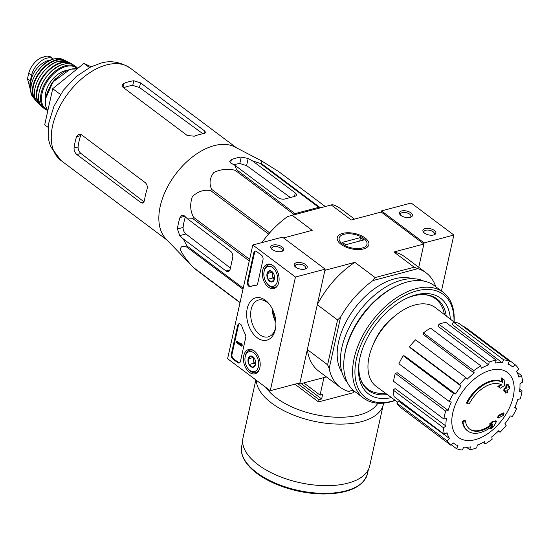 <?xml version="1.0" encoding="UTF-8"?>
<svg xmlns="http://www.w3.org/2000/svg" width="550" height="550" viewBox="0 0 550 550"><rect width="100%" height="100%" fill="white"/><g stroke="black" fill="none" stroke-linecap="round" stroke-linejoin="round"><path stroke-width="0.82" d="M165.963 238.906A57.729 34.519 -53.1 0 1 167.159 187.591A57.729 34.519 -53.1 0 1 214.081 145.667A57.729 34.519 -53.1 0 1 234.926 146.994L261.278 160.738L261.243 163.453A64.556 38.596 -53.1 0 0 260.164 163.405L252.478 160.868L248.167 158.496L241.271 157.011A62.129 37.146 126.9 0 0 231.371 159.637L229.646 161.205L230.842 163.089L235.153 165.461L236.472 169.689A64.556 38.596 -53.1 0 0 235.235 170.349C228.03 168.431 220.866 169.159 213.744 172.528C209.633 178.166 208.952 183.789 211.702 189.399A64.556 38.596 -53.1 0 0 210.643 190.589C204.043 189.399 197.959 191.4 192.376 196.597C189.791 204.05 190.19 210.952 193.566 217.305A64.556 38.596 -53.1 0 0 192.961 218.708L187.653 218.989L184.147 215.71L182.084 215.105L179.946 217.587A62.129 37.146 126.9 0 0 177.423 228.958L179.733 235.606L183.239 238.893L186.931 245.926A64.556 38.596 -53.1 0 0 186.945 247.17C182.607 245.383 180.455 246.338 180.496 250.037C183.549 256.004 187.901 261.855 193.566 267.596A64.556 38.596 -53.1 0 0 194.198 268.345L165.963 238.906M325.036 206.353L278.747 171.621L261.278 160.738M235.153 165.461L277.942 197.567A4.991 2.42 12.5 0 0 284.852 198.983L294.752 196.364A4.991 2.42 12.5 0 0 296.429 195.044A4.991 2.42 12.5 0 0 295.268 192.974L252.478 160.868M233.901 164.773A54.567 32.629 126.9 0 1 239.827 163.515L246.593 165.598L290.373 197.526M293.136 214.809L293.789 214.28A64.556 38.596 -53.1 0 1 295.02 213.62L318.718 207.336A64.556 38.596 -53.1 0 1 319.791 207.384L320.279 207.611M249.267 260.954L192.961 218.708M249.617 259.359L193.566 217.305M243.231 288.173L186.931 245.926M242.997 289.224L186.945 247.17M268.599 234.08L210.643 190.589M269.651 232.877L211.702 189.399M293.789 214.28L235.235 170.349M295.02 213.62L236.472 169.689M318.718 207.336L260.164 163.405M319.791 207.384L261.243 163.453M240.006 302.72L194.198 268.345M240.054 302.479L193.566 267.596M183.239 238.893L226.029 270.992A4.991 3.19 -104.9 0 0 228.25 271.556A4.991 3.19 -104.9 0 0 230.175 269.136L232.691 257.764A4.991 3.19 -104.9 0 0 230.436 251.096L187.653 218.989M230.409 268.077L185.921 233.97C183.975 232.258 183.026 230.093 183.081 227.459L177.423 228.958M502.521 382.298L501.875 381.817A29.948 17.909 -53.1 0 0 466.386 402.944L467.026 403.425A29.948 17.909 -53.1 0 1 502.521 382.298A114.703 62.508 -114.1 0 0 502.178 378.448A111.733 2.599 35.9 0 0 504.116 379.768A114.201 62.239 65.9 0 1 504.494 385.502A115.184 67.698 -175.9 0 1 500.376 388.183A113.988 2.654 -144.1 0 1 498.472 386.891A114.751 67.451 4.1 0 0 501.669 384.938A27.287 16.314 -53.1 0 0 469.171 403.989A116.456 29.095 -154.2 0 1 467.026 403.425M500.906 384.539A114.751 67.451 4.1 0 1 497.832 386.409L498.472 386.891M501.875 381.817A114.703 62.508 -114.1 0 0 501.538 377.967A111.733 2.599 35.9 0 0 503.477 379.287L504.116 379.768M501.538 377.967L502.178 378.448M462.33 421.245L462.969 421.726A116.456 77.536 -4.8 0 0 465.438 420.819L464.798 420.337A116.456 77.536 -4.8 0 1 462.33 421.245A29.948 17.909 -53.1 0 0 467.184 430.533L467.823 431.014A29.948 17.909 -53.1 0 1 462.969 421.726M491.205 426.903A114.703 81.799 -93.8 0 1 490.38 428.278L491.019 428.752A114.703 81.799 -93.8 0 0 492.938 425.501A29.948 17.909 -53.1 0 1 467.823 431.014M465.438 420.819A27.287 16.314 -53.1 0 0 469.851 429.213A27.287 16.314 -53.1 0 0 493.027 423.94A114.751 41.992 -160.2 0 1 490.139 424.483L489.5 424.002A113.988 87.216 -25.5 0 0 492.223 421.589A115.184 42.151 19.8 0 0 495.928 420.777L496.567 421.259A114.201 81.441 86.2 0 1 493.797 426.305A111.733 85.491 154.5 0 1 491.019 428.752M492.223 421.589L492.862 422.07A115.184 42.151 19.8 0 0 496.567 421.259M490.139 424.483A113.988 87.216 -25.5 0 0 492.862 422.07M491.446 424.249A27.287 16.314 -53.1 0 1 469.535 428.966M498.974 415.876L498.334 415.394A114.682 73.253 -104.9 0 1 497.599 417.491L498.238 417.973A114.682 73.253 -104.9 0 0 498.974 415.876A115.583 55.963 12.5 0 0 504.006 413.366A112.894 72.112 75.1 0 1 503.264 415.463A115.218 55.791 -167.5 0 1 498.238 417.973M498.334 415.394A115.583 55.963 12.5 0 0 503.367 412.885L504.006 413.366M504.666 388.981L504.027 388.499A114.682 73.253 -104.9 0 1 503.752 390.954L504.398 391.428A114.682 73.253 -104.9 0 0 504.666 388.981A115.218 55.791 12.5 0 0 506.419 388.163A114.146 72.909 -104.9 0 0 506.66 385.522A114.764 55.571 12.5 0 0 508.269 384.718A113.575 72.545 75.1 0 1 508.028 387.358A115.218 55.791 12.5 0 0 509.692 386.471A112.894 72.112 75.1 0 1 509.424 388.926A115.583 55.963 -167.5 0 1 507.76 389.812A113.575 72.545 75.1 0 1 507.437 392.384A115.899 56.114 -167.5 0 1 505.821 393.181A114.146 72.909 -104.9 0 0 506.151 390.61A115.583 55.963 -167.5 0 1 504.398 391.428M505.409 390.967A114.146 72.909 -104.9 0 1 505.182 392.707L505.821 393.181M508.111 386.499A115.218 55.791 12.5 0 0 509.053 385.99L509.692 386.471M504.027 388.499A115.218 55.791 12.5 0 0 505.78 387.681A114.146 72.909 -104.9 0 0 506.021 385.041A114.764 55.571 12.5 0 0 507.629 384.237L508.269 384.718M506.021 385.041L506.66 385.522M505.78 387.681L506.419 388.163M373.264 344.389A41.429 24.771 -53.1 0 1 394.158 316.539M353.107 390.156L348.432 391.401A71.541 42.776 126.9 0 1 340.196 387.255A71.541 42.776 126.9 0 1 329.168 368.562L327.601 364.781L307.333 349.573L299.702 383.989L298.65 383.199M327.601 364.781L337.542 319.928L317.274 304.721L324.906 270.298L354.874 262.35A71.541 42.776 126.9 0 0 317.274 304.721M354.516 219.113L340.732 208.773A71.541 42.776 126.9 0 0 332.496 204.627L287.678 216.514A71.541 42.776 126.9 0 0 261.917 242.598M423.892 244.049L418.743 267.307L424.146 242.914L381.48 210.897L381.226 212.032L423.892 244.049L393.924 251.996L414.191 267.204L375.141 277.558L354.874 262.35M353.327 390.356L348.432 391.401M326.411 376.908L299.702 383.989M341.034 244.358A16.184 7.838 12.5 0 0 365.289 248.318A16.184 7.838 12.5 0 0 364.753 237.717A16.184 7.838 12.5 0 0 343.936 233.104A16.184 7.838 12.5 0 0 338.965 242.481A16.184 7.838 12.5 0 0 341.034 244.358M381.226 212.032L351.257 219.979L330.99 204.772M291.94 215.126L312.207 230.333L283.546 237.937M341.969 372.357A59.895 35.812 -53.1 0 1 347.373 319.433A59.895 35.812 -53.1 0 1 394.474 278.864A59.895 35.812 -53.1 0 1 412.266 278.678M435.827 286.784A71.541 42.776 126.9 0 0 426.071 272.807A71.541 42.776 126.9 0 0 417.828 268.661L373.01 280.541A71.541 42.776 126.9 0 0 340.581 317.082L329.168 368.562M337.542 319.928L340.581 317.082M373.01 280.541L375.141 277.558M426.071 272.807L404.738 256.795A71.541 42.776 126.9 0 0 393.924 251.996M414.191 267.204L417.828 268.661M307.333 349.573A71.541 42.776 126.9 0 0 318.863 371.243L340.196 387.255M424.078 294.621A56.403 33.722 -53.1 0 1 435.545 298.843A56.403 33.722 -53.1 0 1 444.428 314.6M385.454 393.195A56.403 33.722 -53.1 0 1 367.84 389.07A56.403 33.722 -53.1 0 1 360.587 379.239M431.695 296.086A56.403 33.722 -53.1 0 1 433.407 297.241L435.545 298.843M367.84 389.07L365.709 387.468A56.403 33.722 -53.1 0 1 364.121 386.141M433.778 296.979A56.836 33.983 -53.1 0 1 437.044 300.087M369.456 390.163A56.836 33.983 -53.1 0 1 365.558 387.894M513.198 396.928A40.638 24.296 -53.1 0 1 475.276 439.656A40.638 24.296 -53.1 0 1 452.753 412.961A40.638 24.296 -53.1 0 1 490.669 370.226A40.638 24.296 -53.1 0 1 513.198 396.928M445.658 411.091L395.306 373.312L397.306 372.783L448.14 410.431L445.658 411.091A51.576 30.841 126.9 0 0 443.891 419.052L446.38 418.392A48.249 28.848 -53.1 0 0 445.988 426.064L443.451 427.769A51.576 30.841 126.9 0 0 444.469 434.418L447.006 432.719A48.249 28.848 -53.1 0 0 449.46 438.481L447.26 440.969A51.576 30.841 126.9 0 0 450.911 445.294L453.118 442.812A48.249 28.848 -53.1 0 0 454.163 443.644L453.083 442.853M451.344 444.806L456.507 448.683L458.04 445.796A48.249 28.848 -53.1 0 1 454.163 443.644M456.507 448.683A51.576 30.841 126.9 0 0 462.234 450.031L463.767 447.143A48.249 28.848 -53.1 0 0 470.415 446.882L469.783 449.742A51.576 30.841 126.9 0 0 476.712 447.899L477.345 445.046A48.249 28.848 -53.1 0 0 484.701 441.588L485.066 443.974A51.576 30.841 126.9 0 0 492.147 439.23L491.776 436.844A48.249 28.848 -53.1 0 0 498.726 430.719L500.033 432.272A51.576 30.841 126.9 0 0 506.179 425.342L504.873 423.789A48.249 28.848 -53.1 0 0 510.352 415.924L512.401 416.405A51.576 30.841 126.9 0 0 516.684 408.348L514.628 407.866A48.249 28.848 -53.1 0 0 517.804 399.451L520.293 398.791A51.576 30.841 126.9 0 0 522.06 390.837L519.571 391.497A48.249 28.848 -53.1 0 0 519.963 383.817L522.5 382.119A51.576 30.841 126.9 0 0 521.476 375.471L518.939 377.169A48.249 28.848 -53.1 0 0 516.484 371.401L518.691 368.919A51.576 30.841 126.9 0 0 515.041 364.588L512.834 367.077A48.249 28.848 -53.1 0 0 512.071 366.458L508.221 363.502M509.444 361.206A51.576 30.841 126.9 0 0 503.717 359.858L453.372 322.08A51.576 30.841 126.9 0 1 459.092 323.428L509.444 361.206L507.904 364.093A48.249 28.848 -53.1 0 1 512.071 366.458M503.717 359.858L502.178 362.746L452.134 324.404L453.372 322.08M496.169 360.147A51.576 30.841 126.9 0 0 489.239 361.982L438.886 324.204A51.576 30.841 126.9 0 1 445.816 322.369L496.169 360.147L495.536 363A48.249 28.848 -53.1 0 1 502.178 362.746M489.239 361.982L488.606 364.842L438.377 326.501L438.886 324.204M480.879 365.908A51.576 30.841 126.9 0 0 473.804 370.652L423.459 332.874A51.576 30.841 126.9 0 1 430.533 328.13L480.879 365.908L481.25 368.294A48.249 28.848 -53.1 0 1 488.606 364.842M473.804 370.652L474.169 373.038L423.754 334.792L423.459 332.874M465.912 377.616A51.576 30.841 126.9 0 0 459.766 384.546L409.42 346.768A51.576 30.841 126.9 0 1 415.566 339.838L465.912 377.616L467.225 379.17A48.249 28.848 -53.1 0 1 474.169 373.038M459.766 384.546L461.079 386.093L410.472 348.012L409.42 346.768M455.599 393.965L453.544 393.484L403.198 355.706L404.848 356.091L455.599 393.965A48.249 28.848 -53.1 0 1 461.079 386.093M453.544 393.484A51.576 30.841 126.9 0 0 449.261 401.541L451.316 402.022A48.249 28.848 -53.1 0 0 448.14 410.431M397.76 402.229L376.337 386.499A49.246 29.446 -53.1 0 1 373.938 342.932A49.246 29.446 -53.1 0 1 415.071 304.927A49.246 29.446 -53.1 0 1 435.449 307.711L454.334 322.197M447.26 440.969L396.908 403.191L398.681 401.191L449.46 438.481M443.451 427.769L393.099 389.991L395.141 388.623L445.988 426.064M466.448 447.239L469.783 449.742M396.908 403.191A51.576 30.841 126.9 0 0 400.565 407.516L450.911 445.294M393.099 389.991A51.576 30.841 126.9 0 0 394.123 396.639L444.469 434.418M395.306 373.312A51.576 30.841 126.9 0 0 393.546 381.274L443.891 419.052M403.198 355.706A51.576 30.841 126.9 0 0 398.915 363.763L449.261 401.541M464.255 327.298L464.688 326.81L515.041 364.588M516.821 371.972L521.476 375.471M519.839 389.166L522.06 390.837M514.986 407.076L516.684 408.348M498.396 431.042L500.033 432.272M483.079 442.482L485.066 443.974M91.094 66.763L83.93 63.415L52.711 88.688L44.701 124.788L48.194 127.407M52.711 88.688L60.411 94.469M83.93 63.415L89.464 67.567M185.364 216.851A54.567 32.629 126.9 0 0 183.081 227.459M140.896 202.579L143.928 201.774L80.946 153.484C78.994 151.772 78.038 149.607 78.079 146.981L74.044 148.046C73.968 150.686 74.924 152.852 76.897 154.557L140.896 202.579L142.959 203.184L144.444 200.874A57.729 34.519 -53.1 0 1 146.967 189.502C147.668 186.704 147.118 184.429 145.31 182.683L81.304 134.661L78.918 134.145L76.567 136.682A57.729 34.519 126.9 0 0 74.044 148.046M76.567 136.682L80.602 135.609A52.346 31.295 126.9 0 0 78.079 146.981M187.199 135.472L123.2 87.45L122.1 85.126L123.867 83.38A57.729 34.519 126.9 0 1 128.886 81.737A57.729 34.519 126.9 0 1 133.767 80.754L140.525 82.858L204.524 130.879L205.741 132.688L204.167 133.581A57.729 34.519 -53.1 0 0 199.286 134.564A57.729 34.519 -53.1 0 0 194.267 136.208L187.199 135.472M123.571 87.732A52.346 31.295 126.9 0 1 132.736 85.394L139.494 87.512L202.723 133.616M353.65 390.638L353.189 392.741L318.539 401.926L319.048 399.651L321.647 398.963L322.651 394.419L320.052 395.106L323.943 377.568M351.141 390.933L353.513 390.514M320.052 395.106L303.799 382.91M319.048 399.651L297.522 383.501M318.539 401.926L294.91 384.196M256.279 380.243A64.886 31.419 -167.5 0 0 317.116 421.877A64.886 31.419 -167.5 0 0 383.336 404.436L369.689 465.974A64.886 31.419 -167.5 0 1 299.544 482.604A64.886 31.419 -167.5 0 1 242.997 437.889L255.846 379.913M321.647 398.963L301.173 383.604M441.437 290.991L453.846 235.036L411.173 203.026L381.48 210.897M424.146 242.914L453.846 235.036M434.342 230.457A6.655 3.224 12.5 0 0 425.728 228.442A6.655 3.224 12.5 0 0 423.596 232.313A6.655 3.224 12.5 0 0 434.418 234.712A6.655 3.224 12.5 0 0 434.342 230.457M410.877 212.85A6.655 3.224 12.5 0 0 402.263 210.829A6.655 3.224 12.5 0 0 400.132 214.706A6.655 3.224 12.5 0 0 410.953 217.106A6.655 3.224 12.5 0 0 410.877 212.85M410.272 217.346A5.397 2.612 12.5 0 0 410.953 216.404A5.397 2.612 12.5 0 0 409.702 214.177A5.397 2.612 12.5 0 0 404.112 212.438A5.397 2.612 12.5 0 0 400.421 214.074A5.397 2.612 12.5 0 0 400.647 215.208M433.737 234.953A5.397 2.612 12.5 0 0 434.424 234.018A5.397 2.612 12.5 0 0 433.166 231.784A5.397 2.612 12.5 0 0 427.577 230.044A5.397 2.612 12.5 0 0 423.892 231.681A5.397 2.612 12.5 0 0 424.119 232.822M270.256 390.727L227.59 358.717L252.794 245.018L295.467 277.035L270.256 390.727L299.956 382.855L325.16 269.156L295.467 277.035M273.103 265.657A12.547 8.009 75.1 0 1 279.097 278.396A12.547 8.009 75.1 0 1 274.058 288.468A12.547 8.009 75.1 0 1 262.982 278.431A12.547 8.009 75.1 0 1 267.623 264.22A12.547 8.009 75.1 0 1 273.103 265.657M254.196 350.934A12.547 8.009 75.1 0 1 260.191 363.674A12.547 8.009 75.1 0 1 255.152 373.739A12.547 8.009 75.1 0 1 244.076 363.701A12.547 8.009 75.1 0 1 248.724 349.491A12.547 8.009 75.1 0 1 254.196 350.934M265.423 300.314A21.89 13.984 75.1 0 1 269.369 304.239A21.89 13.984 75.1 0 1 275.626 327.827A21.89 13.984 75.1 0 1 257.971 338.305A21.89 13.984 75.1 0 1 247.122 309.045A21.89 13.984 75.1 0 1 265.423 300.314M240.433 361.391A3.327 2.124 75.1 0 1 239.154 363.007A3.327 2.124 75.1 0 1 237.669 362.629L232.767 358.951A3.327 2.124 75.1 0 1 231.261 354.509L237.717 325.387A3.327 2.124 75.1 0 1 238.996 323.771A3.327 2.124 75.1 0 1 241.821 326.157A33.275 21.258 75.1 0 0 245.245 334.187A3.327 2.124 75.1 0 1 245.747 337.425L240.433 361.391M257.682 283.601A3.327 2.124 75.1 0 1 256.396 285.216A3.327 2.124 75.1 0 1 256.094 285.257A33.275 21.258 75.1 0 0 253 285.711A33.275 21.258 75.1 0 0 250.594 286.598A3.327 2.124 75.1 0 1 250.353 286.688A3.327 2.124 75.1 0 1 248.009 285.347A3.327 2.124 75.1 0 1 247.363 281.868L253.818 252.746A3.327 2.124 75.1 0 1 255.104 251.13A3.327 2.124 75.1 0 1 256.582 251.508L261.491 255.186A3.327 2.124 75.1 0 1 262.996 259.634L257.682 283.601M325.16 269.156L282.494 237.146L252.794 245.018M272.298 249.597A6.655 3.224 12.5 0 0 282.274 251.226A6.655 3.224 12.5 0 0 282.047 246.867A6.655 3.224 12.5 0 0 273.488 244.97A6.655 3.224 12.5 0 0 271.446 248.827A6.655 3.224 12.5 0 0 272.298 249.597M295.762 267.204A6.655 3.224 12.5 0 0 305.738 268.833A6.655 3.224 12.5 0 0 305.518 264.474A6.655 3.224 12.5 0 0 296.959 262.577A6.655 3.224 12.5 0 0 294.917 266.434A6.655 3.224 12.5 0 0 295.762 267.204M275.33 317.804A26.455 16.899 75.1 0 1 274.086 313.101M275.743 326.934A19.044 12.162 75.1 0 1 268.276 336.854A19.044 12.162 75.1 0 1 251.639 321.564A19.044 12.162 75.1 0 1 258.514 300.046A19.044 12.162 75.1 0 1 266.998 302.184A19.044 12.162 75.1 0 1 269.913 304.961M275.873 322.376A19.044 12.162 75.1 0 1 272.291 308.853M275.825 321.551A22.578 14.417 75.1 0 1 272.656 309.595M239.511 362.856A3.327 2.124 75.1 0 1 238.411 362.436L233.509 358.751A3.327 2.124 75.1 0 1 232.004 354.31L238.459 325.188A3.327 2.124 75.1 0 1 239.381 323.723M240.852 343.798L241.911 343.846L242.254 345.097L242.069 345.95L241.326 346.143L241.512 345.29L240.852 343.798L240.687 344.671L236.61 341.612L236.417 342.464L241.326 346.143M242.254 345.097L241.512 345.29M241.911 343.846L241.168 344.039M236.61 341.612L237.353 341.413L240.804 344.004M253 285.711L253.742 285.512A33.275 21.258 75.1 0 1 256.754 285.065M250.724 286.536A3.327 2.124 75.1 0 1 248.105 281.676L254.561 252.553A3.327 2.124 75.1 0 1 255.489 251.089M305.051 269.074A5.397 2.612 12.5 0 0 305.738 268.139A5.397 2.612 12.5 0 0 301.036 264.419A5.397 2.612 12.5 0 0 295.206 265.801A5.397 2.612 12.5 0 0 295.433 266.942M281.586 251.467A5.397 2.612 12.5 0 0 282.274 250.532A5.397 2.612 12.5 0 0 277.571 246.812A5.397 2.612 12.5 0 0 271.741 248.194A5.397 2.612 12.5 0 0 271.968 249.336M255.516 364.423A5.761 3.678 75.1 0 1 252.725 367.297A5.761 3.678 75.1 0 1 249.033 364.526A5.761 3.678 75.1 0 1 248.126 358.875A5.761 3.678 75.1 0 1 250.924 355.994A5.761 3.678 75.1 0 1 253.956 357.761A5.761 3.678 75.1 0 1 254.616 358.772A5.761 3.678 75.1 0 1 255.599 363.969A5.761 3.678 75.1 0 1 255.516 364.423L252.725 367.297L249.033 364.526L248.126 358.875L250.924 355.994L253.282 357.184M253.777 352.839A10.312 6.586 75.1 0 1 258.074 367.868A10.312 6.586 75.1 0 1 248.009 368.61A10.312 6.586 75.1 0 1 245.059 357.493A10.312 6.586 75.1 0 1 253.777 352.839M259.064 370.074A11.646 7.439 75.1 0 1 255.798 372.639A11.646 7.439 75.1 0 1 248.504 369.243L248.009 368.61M245.059 357.493L245.176 356.696A11.646 7.439 75.1 0 1 249.831 350.13A11.646 7.439 75.1 0 1 253.935 350.742M255.53 364.354A4.991 3.19 75.1 0 1 253.529 360.388L253.983 363.213L255.53 364.375M253.378 357.252L253.529 360.388A4.991 3.19 75.1 0 1 253.688 357.514M253.983 363.213L249.033 364.526M253.076 357.562L248.126 358.875M274.423 279.146A5.761 3.678 75.1 0 1 271.631 282.026A5.761 3.678 75.1 0 1 267.933 279.249A5.761 3.678 75.1 0 1 267.032 273.604A5.761 3.678 75.1 0 1 269.823 270.724A5.761 3.678 75.1 0 1 272.862 272.484A5.761 3.678 75.1 0 1 273.522 273.494A5.761 3.678 75.1 0 1 274.505 278.699A5.761 3.678 75.1 0 1 274.423 279.146L271.631 282.026L267.933 279.249L267.032 273.604L269.823 270.724L272.188 271.913M272.683 267.561A10.312 6.586 75.1 0 1 276.98 282.59A10.312 6.586 75.1 0 1 266.915 283.332A10.312 6.586 75.1 0 1 263.966 272.216A10.312 6.586 75.1 0 1 272.683 267.561M277.97 284.797A11.646 7.439 75.1 0 1 274.704 287.368A11.646 7.439 75.1 0 1 267.41 283.972L266.915 283.332M263.966 272.216L264.082 271.418A11.646 7.439 75.1 0 1 268.73 264.853A11.646 7.439 75.1 0 1 272.841 265.471M274.436 279.084A4.991 3.19 75.1 0 1 272.436 275.117L272.882 277.942L274.429 279.104M272.278 271.982L272.436 275.117A4.991 3.19 75.1 0 1 272.587 272.243M272.882 277.942L267.933 279.249M271.982 272.291L267.032 273.604M395.154 400.311A64.556 38.596 -53.1 0 1 356.111 360.422A64.556 38.596 -53.1 0 1 416.694 290.895A64.556 38.596 -53.1 0 1 453.977 321.915M391.462 397.602A59.895 35.812 -53.1 0 1 359.157 361.907A59.895 35.812 -53.1 0 1 407.034 298.093A59.895 35.812 -53.1 0 1 415.807 294.869A59.895 35.812 -53.1 0 1 450.347 319.137M395.292 400.414A66.22 39.593 -53.1 0 1 363.66 398.2A66.22 39.593 -53.1 0 1 360.717 339.591A66.22 39.593 -53.1 0 1 415.938 288.674A66.22 39.593 -53.1 0 1 443.142 292.27A66.22 39.593 -53.1 0 1 454.107 322.018M363.66 398.2L354.805 391.559A66.22 39.593 -53.1 0 1 344.451 356.139A66.22 39.593 -53.1 0 1 397.389 285.594A66.22 39.593 -53.1 0 1 407.082 282.026A66.22 39.593 -53.1 0 1 434.287 285.629L443.142 292.27M344.451 356.139L344.706 354.523A64.054 38.301 -53.1 0 1 395.911 286.282L397.389 285.594M347.483 382.704A64.054 38.301 -53.1 0 1 350.041 325.793A64.054 38.301 -53.1 0 1 401.665 280.115A64.054 38.301 -53.1 0 1 423.741 281.077M406.099 298.54A57.193 34.196 -53.1 0 1 413.566 295.879A57.193 34.196 -53.1 0 1 437.058 298.987A57.193 34.196 -53.1 0 1 446.229 315.982M387.283 394.536A57.193 34.196 -53.1 0 1 368.411 390.486A57.193 34.196 -53.1 0 1 359.322 360.882M363.667 238.356A14.252 6.902 -167.5 0 1 365.482 240.006A14.252 6.902 -167.5 0 1 361.109 248.263A14.252 6.902 -167.5 0 1 342.781 244.2A14.252 6.902 -167.5 0 1 342.306 234.864A14.252 6.902 -167.5 0 1 363.667 238.356M360.498 237.566L363.701 239.972L345.634 244.757L342.437 242.357L360.498 237.566L359.734 241.024M30.793 88.344A16.307 9.749 -53.1 0 1 30.332 80.857L31.563 75.316A16.307 9.749 -53.1 0 1 41.037 61.071A16.307 9.749 -53.1 0 1 53.446 59.036L50.167 56.657L47.011 56.004L40.047 58.211L37.359 60.053C33.007 63.8 30.126 68.179 28.731 73.184L31.563 75.316M30.772 89.251L30.106 88.756L27.5 78.733L28.731 73.184M31.006 86.144A18.301 10.945 -53.1 0 1 48.242 60.514A18.301 10.945 -53.1 0 1 50.518 60.129M294.498 196.426L295.268 192.974M246.593 165.598L248.167 158.496M229.907 269.968L226.029 270.992M185.921 233.97L179.733 235.606M106.487 64.934A57.729 34.519 -53.1 0 1 130.206 68.069C119.941 61.737 109.959 60.17 100.258 63.36L90.736 66.935L76.196 76.546L63.614 89.939L53.989 106.102L48.73 123.145L48.812 140.394L50.579 146.541L60.906 160.428A57.729 34.519 -53.1 0 1 58.341 109.326A57.729 34.519 -53.1 0 1 106.487 64.934M230.636 162.965L231.371 159.637M239.827 163.515L241.271 157.011M184.779 216.308L179.946 217.587M80.946 153.484L76.897 154.557M139.494 87.512L140.525 82.858M203.919 133.616L204.524 130.879M123.001 87.285L123.867 83.38M132.736 85.394L133.767 80.754M367.441 473.825A64.384 31.178 -167.5 0 1 297.832 490.325A64.384 31.178 -167.5 0 1 241.718 445.954C240.336 453.021 243.093 460.151 249.996 467.356C255.853 473.371 263.773 478.638 273.769 483.154C289.396 490.009 305.738 493.625 322.788 493.996C348.15 493.845 363.034 487.121 367.441 473.825L368.362 469.666M377.795 403.212A59.895 28.999 -167.5 0 1 324.218 416.171A59.895 28.999 -167.5 0 1 266.097 387.612M238.411 362.436L237.669 362.629M233.509 358.751L232.767 358.951M232.004 354.31L231.261 354.509M238.459 325.188L237.717 325.387M242.041 344.939L241.299 345.132M241.821 344.272L241.079 344.465M256.692 285.099L256.094 285.257M254.561 252.553L253.818 252.746M248.105 281.676L247.363 281.868M27.5 78.733L30.332 80.857M47.816 110.763A26.29 15.716 -53.1 0 1 49.686 87.471A26.29 15.716 -53.1 0 1 70.558 69.3A26.29 15.716 -53.1 0 1 77.138 68.915M50.215 86.006A19.298 11.543 -53.1 0 1 55.763 78.616M45.451 99.048A20.632 12.334 -53.1 0 1 65.01 70.771A20.632 12.334 -53.1 0 1 66.956 70.393M47.121 109.752A25.616 15.318 -53.1 0 1 44.041 87.409A25.616 15.318 -53.1 0 1 65.952 66.509A25.616 15.318 -53.1 0 1 77.406 68.702M47.637 110.55L44.818 109.037A26.283 15.716 -53.1 0 1 43.759 85.759A26.283 15.716 -53.1 0 1 65.649 65.622A26.283 15.716 -53.1 0 1 76.367 66.99L77.852 68.338M63.704 64.24A26.207 15.668 -53.1 0 1 74.051 65.367L74.051 65.367C71.225 63.525 67.726 63.14 63.566 64.213C46.124 67.781 30.821 99.137 42.611 107.264L42.611 107.264A26.207 15.668 -53.1 0 1 42.034 84.013A26.207 15.668 -53.1 0 1 63.704 64.24M39.146 92.304A25.871 15.469 -53.1 0 1 58.719 66.22M40.659 105.043A25.603 15.311 -53.1 0 1 40.074 82.335A25.603 15.311 -53.1 0 1 61.256 63.002A25.603 15.311 -53.1 0 1 71.369 64.109M41.271 105.889A25.932 15.503 -53.1 0 1 39.786 104.748A25.932 15.503 -53.1 0 1 39.841 81.703A25.932 15.503 -53.1 0 1 61.084 62.549A25.932 15.503 -53.1 0 1 70.84 63.36A25.932 15.503 -53.1 0 1 72.352 64.46L68.069 61.841L58.754 61.242C42.343 64.625 27.404 93.651 37.551 102.513A25.554 15.276 -53.1 0 1 38.115 79.798A25.554 15.276 -53.1 0 1 58.871 61.263A25.554 15.276 -53.1 0 1 68.069 61.841M35.619 85.876A25.224 15.084 -53.1 0 1 51.556 64.639M35.791 99.969A24.592 14.706 -53.1 0 1 36.431 78.114A24.592 14.706 -53.1 0 1 56.368 60.349A24.592 14.706 -53.1 0 1 65.141 60.857M33.179 97.391L36.362 100.987A24.915 14.898 -53.1 0 1 35.014 99.681A24.915 14.898 -53.1 0 1 36.149 77.55A24.915 14.898 -53.1 0 1 56.182 59.874A24.915 14.898 -53.1 0 1 64.639 60.198A24.915 14.898 -53.1 0 1 66.261 61.119L61.93 59.07L53.886 58.912C38.858 62.074 24.736 88.007 33.179 97.391A24.289 14.527 -53.1 0 1 34.726 75.845A24.289 14.527 -53.1 0 1 54.086 58.932A24.289 14.527 -53.1 0 1 61.93 59.07M236.445 147.785L130.206 68.069M167.145 240.144L60.906 160.428M242.639 441.794L241.718 445.954M383.336 404.436L383.577 403.123M255.798 372.639L257.689 372.144M249.831 350.13L251.714 349.628M274.704 287.368L276.588 286.866M268.73 264.853L270.621 264.357M77.179 68.881L70.263 69.224L52.876 82.053L45.471 98.938L45.849 106.728L47.809 110.784M76.367 66.99L74.051 65.367M44.818 109.037L42.611 107.264M41.277 105.902L37.551 102.513M46.867 56.011L40.7 57.86"/></g></svg>
